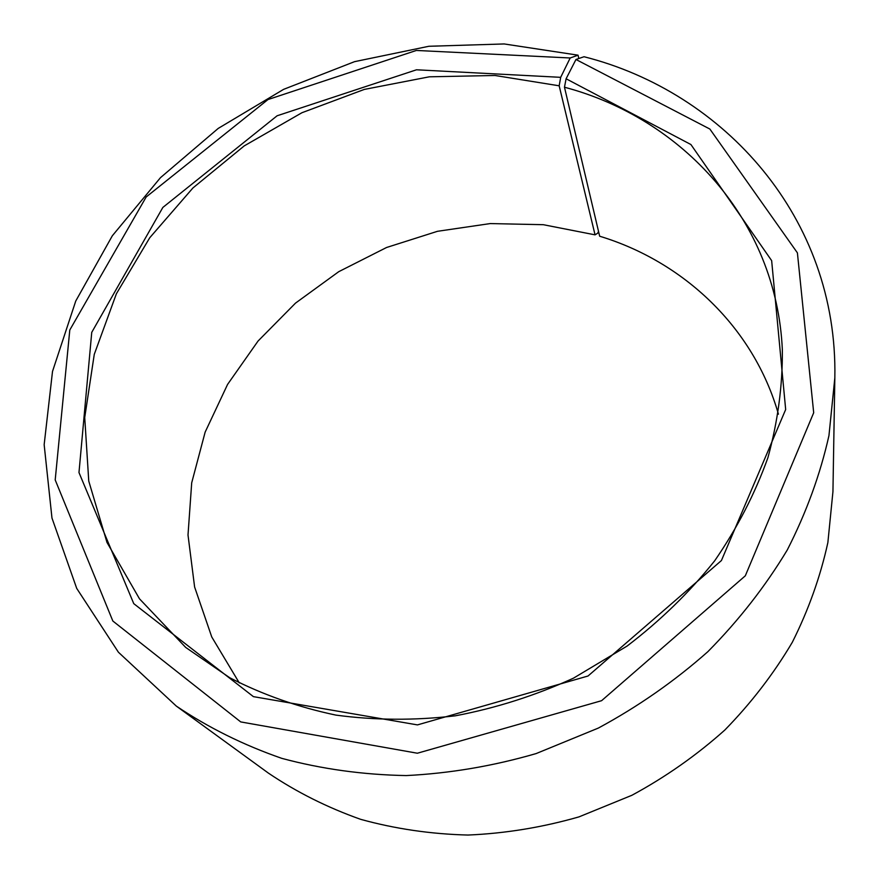 <?xml version="1.0" encoding="UTF-8"?>
<svg xmlns="http://www.w3.org/2000/svg" width="879" height="879" viewBox="0 0 879 879"><rect width="100%" height="100%" fill="white"/><g stroke="black" fill="none" stroke-linecap="round" stroke-linejoin="round"><path stroke-width="1.32" d="M578.8 58.519L578.063 55.179L504.183 43.95L428.842 46.279L354.545 61.662L283.598 89.361L218.212 128.422L160.45 177.69L112.336 235.77L75.759 301.014L52.509 371.432L44.159 444.686L51.971 518.05L76.704 588.381L118.423 652.24L176.283 706.068C208.29 727.603 243.461 745.04 281.829 758.368C321.637 769.048 363.115 774.795 406.252 775.575C449.828 773.388 493.13 766.059 536.157 753.567L598.357 728.065C638.033 706.639 674.534 681.181 707.837 651.702C738.865 620.31 765.334 586.403 787.265 549.99C806.329 512.633 820.228 474.506 828.952 435.599L834.841 377.783C837.962 217.992 724.274 92.229 584.041 56.728L575.965 59.486L566.098 78.769L564.472 87.219L599.665 236.22C683.302 261.524 753.578 327.054 778.442 414.185M564.472 87.219C682.005 118.291 776.596 219.86 782.354 349.985C782.64 385.584 777.838 421.481 767.927 457.64C755.083 493.504 737.327 527.905 714.66 560.835C689.378 592.424 660.184 620.838 627.079 646.076L573.482 678.159C535.333 695.564 495.965 708.111 455.377 715.803C414.69 720.593 374.861 720.351 335.855 715.099C297.904 707.09 262.568 694.663 229.848 677.808L185.689 647.416L139.497 598.83L106.985 542.431L88.757 481.077L84.725 417.536L94.273 354.336L116.391 293.751L149.76 237.726L192.919 187.974L244.219 145.903L301.947 112.721L364.291 89.427L429.315 76.814L494.987 75.484L559.176 85.801L595.05 234.847L597.698 233.199L598.522 231.419M239.308 682.939L211.751 636.956L194.611 586.996L188.007 535.003L191.699 482.824L205.148 432.116L227.584 384.409L258.063 341.03L295.52 303.112L338.767 271.666L386.54 247.504L437.511 231.298L490.251 223.574L543.288 224.694L595.05 234.847M834.841 377.783L832.94 491.647L827.875 542.53C820.415 576.602 808.559 609.861 792.32 642.274C773.663 673.808 751.171 703.057 724.834 730.031C696.564 755.303 665.579 777.058 631.869 795.297L578.964 816.888C542.31 827.392 505.315 833.446 467.98 835.05C430.93 834.105 395.165 828.864 360.665 819.338C327.318 807.515 296.553 792.1 268.359 773.08L176.283 706.068M575.965 59.486L709.869 129.048L797.407 252.866L813.69 412.745L745.315 575.8L601.588 700.695L417.371 753.226L240.736 721.923L112.842 621.024L55.201 479.923L69.793 330.01L146.156 197.006L267.996 99.547L416.371 50.455L570.185 57.981L560.692 77.33L559.176 85.801M578.063 55.179L570.185 57.981M566.098 78.769L690.916 144.541L771.652 260.634L785.672 409.515L721.417 560.549L588.029 676.006L417.448 724.9L253.405 696.64L133.762 603.653L78.978 472.55L91.746 332.35L162.846 207.444L277.116 115.775L416.503 69.793L560.692 77.33"/></g></svg>
